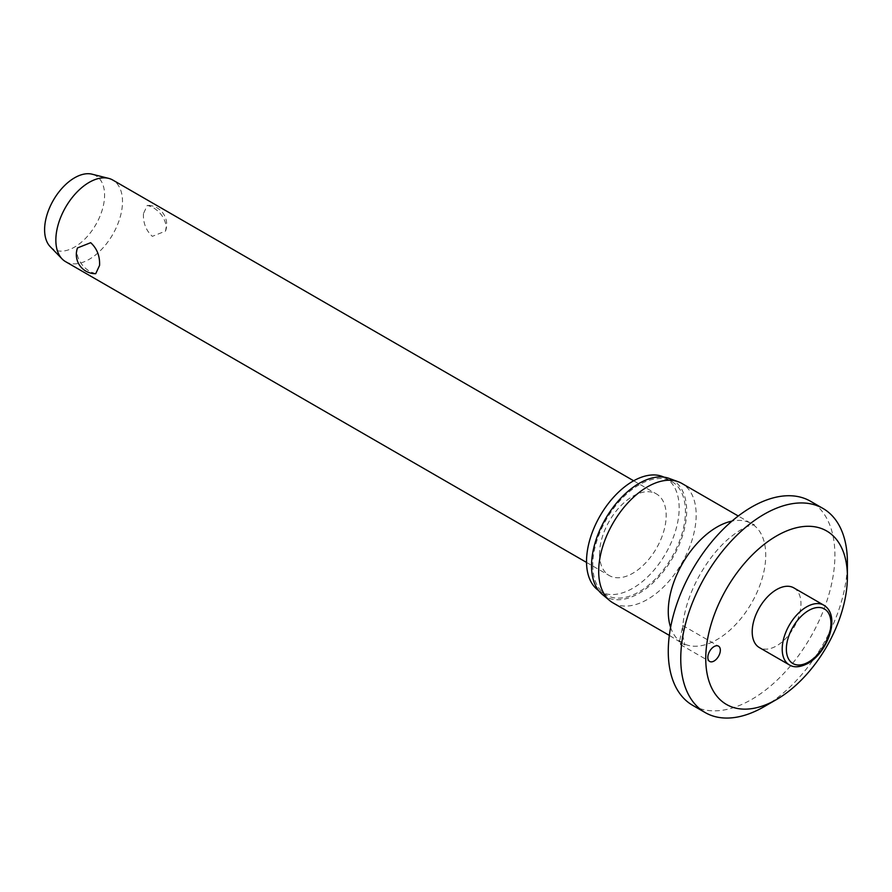 <?xml version="1.0" encoding="UTF-8"?>
<svg xmlns="http://www.w3.org/2000/svg" width="892" height="892" viewBox="0 0 892 892"><rect width="100%" height="100%" fill="white"/><g stroke="black" fill="none" stroke-linecap="round" stroke-linejoin="round"><path stroke-width="0.67" stroke-dasharray="4.46 3.34" d="M692.66 705.338A117.833 68.037 120 0 0 783.466 673.761A117.833 68.037 120 0 0 834.901 555.181A117.833 68.037 120 0 0 810.493 501.237M764.076 706.709A117.833 68.037 120 0 0 847.4 562.395M682.269 628.213L679.615 641.114L680.607 644.671L682.692 635.037L682.793 626.039C685.68 591.998 708.672 554.345 731.262 536.56C738.007 531.264 743.649 527.808 748.176 526.18L754.342 524.663L751.465 523.626A68.929 39.794 120 0 0 731.942 521.118M612.96 602.858A68.929 39.794 120 0 0 666.079 584.383A68.929 39.794 120 0 0 696.173 515.019A68.929 39.794 120 0 0 681.901 483.453M602.278 594.395A67.279 38.847 120 0 0 655.096 580.848A67.279 38.847 120 0 0 686.673 510.882A67.279 38.847 120 0 0 669.223 478.435M598.565 590.504A65.506 37.821 120 0 0 600.093 591.474A65.506 37.821 120 0 0 650.58 573.924A65.506 37.821 120 0 0 679.169 507.994A65.506 37.821 120 0 0 665.599 478A65.506 37.821 120 0 0 663.994 477.164M592.779 565.093A65.506 37.821 120 0 0 606.337 595.076A65.506 37.821 120 0 0 656.824 577.525A65.506 37.821 120 0 0 685.424 511.607A65.506 37.821 120 0 0 671.854 481.613A65.506 37.821 120 0 0 621.367 499.163A65.506 37.821 120 0 0 592.779 565.093M793.813 587.873A34.465 19.903 -60 0 1 800.949 603.65A34.465 19.903 -60 0 1 785.908 638.337A34.465 19.903 -60 0 1 759.348 647.57M65.607 261.668A47.131 27.217 120 0 0 101.933 249.046A47.131 27.217 120 0 0 122.505 201.614A47.131 27.217 120 0 0 112.749 180.028M143.434 213.69C143.077 223.033 146.054 230.582 152.342 236.347L165.511 231.106L166.246 226.869C165.076 218.406 160.437 211.817 152.342 207.1L147.303 205.338L143.434 213.69M599.524 553.977A47.131 27.217 120 0 0 609.281 575.552A47.131 27.217 120 0 0 645.607 562.93A47.131 27.217 120 0 0 666.179 515.498A47.131 27.217 120 0 0 656.412 493.923A47.131 27.217 120 0 0 620.096 506.545A47.131 27.217 120 0 0 599.524 553.977M95.723 273.699L90.683 271.937C82.577 267.232 77.95 260.642 76.779 252.18L77.504 247.931M50.242 246.705A42.426 24.497 120 0 0 83.792 240.093A42.426 24.497 120 0 0 104.587 195.114A42.426 24.497 120 0 0 92.099 174.196M670.606 627.366A68.929 39.794 120 0 0 682.536 643.021A68.929 39.794 120 0 0 735.655 624.556A68.929 39.794 120 0 0 765.749 555.181A68.929 39.794 120 0 0 751.465 523.626L738.264 516M789.342 664.886A34.465 19.903 120 0 0 806.569 663.18A34.465 19.903 120 0 0 830.943 620.966A34.465 19.903 120 0 0 823.807 605.189M682.692 635.037L684.866 644.994L669.334 635.394M606.337 595.076L600.093 591.474M680.607 644.671L709.664 661.451M586.535 562.428L609.281 575.552M165.511 231.117A19.145 19.145 0 0 0 147.303 205.338M633.666 480.788L656.412 493.923M682.737 625.493L718.506 646.143M671.854 481.613L665.599 478"/><path stroke-width="1.34" d="M847.4 576.834A100.16 57.824 120 0 0 776.575 535.936A100.16 57.824 120 0 0 705.75 658.608A100.16 57.824 120 0 0 776.575 699.495A100.16 57.824 120 0 0 847.4 576.834L847.4 562.395A117.833 68.037 120 0 0 822.993 508.451A117.833 68.037 120 0 0 732.198 540.028A117.833 68.037 120 0 0 680.752 658.608A117.833 68.037 120 0 0 705.159 712.552A117.833 68.037 120 0 0 764.076 706.709L776.575 699.495M822.993 508.451L810.493 501.237A117.833 68.037 120 0 0 719.699 532.814A117.833 68.037 120 0 0 668.264 651.394A117.833 68.037 120 0 0 692.66 705.338L705.159 712.552M738.264 516L681.901 483.453A68.929 39.794 120 0 0 678.299 481.78A68.929 39.794 120 0 0 626.563 504.337A68.929 39.794 120 0 0 598.688 571.293A68.929 39.794 120 0 0 609.704 600.584A68.929 39.794 120 0 0 612.96 602.858L669.334 635.394M678.299 481.78L669.223 478.435A67.279 38.847 120 0 0 618.725 500.468A67.279 38.847 120 0 0 591.53 565.807A67.279 38.847 120 0 0 602.278 594.395L609.704 600.584M663.994 477.164A65.506 37.821 120 0 0 614.097 496.654A65.506 37.821 120 0 0 586.523 561.481A65.506 37.821 120 0 0 598.565 590.504M720.335 650.19A8.842 5.107 -60 0 1 716.477 659.088A8.842 5.107 -60 0 1 709.664 661.451A8.842 5.107 -60 0 1 707.835 657.404A8.842 5.107 -60 0 1 711.693 648.506A8.842 5.107 -60 0 1 718.506 646.143A8.842 5.107 -60 0 1 720.335 650.19M789.342 664.886L759.348 647.57A34.465 19.903 -60 0 1 752.201 631.792A34.465 19.903 -60 0 1 767.254 597.105A34.465 19.903 -60 0 1 793.813 587.873L823.807 605.189A34.465 19.903 120 0 0 806.569 606.894A34.465 19.903 120 0 0 782.206 649.108A34.465 19.903 120 0 0 789.342 664.886C794.047 667.863 800.291 667.339 808.041 663.325C827.798 652.387 841.223 615.525 823.807 605.189M633.666 480.788L112.749 180.028A47.131 27.217 120 0 0 108.623 178.367A47.131 27.217 120 0 0 73.969 195.393A47.131 27.217 120 0 0 55.85 240.093A47.131 27.217 120 0 0 62.105 258.936A47.131 27.217 120 0 0 65.607 261.668L586.535 562.428M99.592 265.348L95.723 273.699A19.145 19.145 0 0 1 77.504 247.931L90.683 242.691C96.972 248.455 99.937 256.004 99.592 265.348M108.623 178.367L92.099 174.196A42.426 24.497 120 0 0 60.912 189.517A42.426 24.497 120 0 0 44.6 229.757A42.426 24.497 120 0 0 50.242 246.705L62.105 258.936M731.942 521.118A68.929 39.794 120 0 0 668.264 611.466A68.929 39.794 120 0 0 670.606 627.366M786.365 649.108A31.521 18.197 120 0 0 808.654 661.976A31.521 18.197 120 0 0 830.943 623.374A31.521 18.197 120 0 0 808.654 610.507A31.521 18.197 120 0 0 786.365 649.108"/></g></svg>
